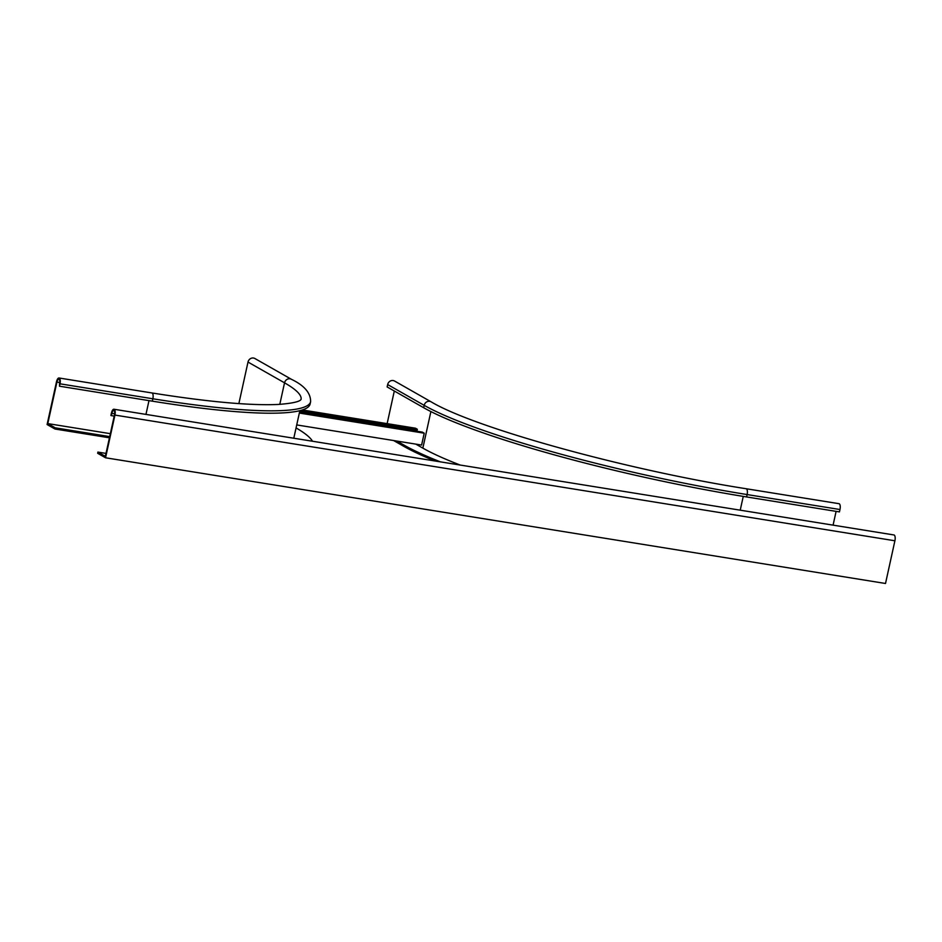<?xml version="1.0" encoding="UTF-8"?>
<svg xmlns="http://www.w3.org/2000/svg" width="942" height="942" viewBox="0 0 942 942"><rect width="100%" height="100%" fill="white"/><g stroke="black" fill="none" stroke-linecap="round" stroke-linejoin="round"><path stroke-width="1.41" d="M393.615 440.538L403.647 446.249A267.139 35.431 12.4 0 0 434.992 460.979M431.059 401.798L394.533 381.015A4.898 4.463 119.6 0 0 387.657 384.56L424.183 405.343A254.893 33.806 12.4 0 0 747.112 494.562A4.898 1.908 -80.8 0 0 746.135 488.733C626.501 470.011 474.544 427.892 431.059 401.798A4.898 4.463 119.6 0 0 424.183 405.343L423.665 407.709A254.893 33.806 12.4 0 0 746.594 496.94L747.112 494.562L839.97 509.528A4.898 1.908 -80.8 0 0 838.992 503.687L746.135 488.733M839.97 509.528L839.44 511.906L746.594 496.94M836.107 511.365L833.081 525.141M440.361 461.851A267.139 35.431 -167.6 0 1 403.906 445.06L403.647 446.249M396.876 441.068L403.906 445.06M394.309 391.012L387.138 423.641M423.665 407.709L387.138 386.938L387.657 384.56M460.167 465.042A246.309 32.664 -167.6 0 1 422.852 448.121L415.822 444.118M238.868 403.6L248.005 362.058L284.531 382.829A245.085 32.499 -167.6 0 1 301.063 399.479C300.557 398.925 303.041 402.693 277.925 404.459C249.83 405.684 207.805 401.845 151.874 392.944A4.898 1.908 99.2 0 1 152.851 398.784A254.893 33.806 12.4 0 0 310.625 401.645C310.683 392.932 304.278 385.478 291.408 379.296A4.898 4.463 119.6 0 0 284.531 382.829L279.798 404.353M151.874 392.944L59.028 377.989A4.898 1.908 99.2 0 0 56.485 381.828L47.1 424.536L54.989 429.022L109.437 437.795M59.028 377.989A4.898 1.908 99.2 0 1 59.994 383.818L152.851 398.784L152.333 401.162A254.893 33.806 12.4 0 0 310.106 404.024L310.625 401.645M291.408 379.296L254.882 358.513A4.898 4.463 119.6 0 0 248.005 362.058M296.059 427.927A267.139 35.431 -167.6 0 1 312.497 441.233M54.989 429.022L55.248 427.833L109.708 436.605M59.723 382.523L56.932 382.075L47.795 423.594L55.248 427.833M56.932 382.075A3.674 1.437 99.2 0 1 58.828 379.19A3.674 1.437 99.2 0 1 59.558 383.571L59.476 386.196L59.994 383.818M152.333 401.162L59.476 386.196M110.344 433.673L47.795 423.594M296.73 424.924L421.604 445.048L424.218 433.19L422.31 432.107L299.497 412.313M299.662 411.548L417.082 430.47L417.341 429.281L415.446 428.198L302.335 409.97M415.493 430.211L415.328 430.977M299.332 413.055L424.218 433.19M417.341 429.281L300.639 410.477M105.539 457.777L114.936 415.081L894.9 540.779L885.515 583.487L105.539 457.777L97.65 453.29L97.909 452.101L106.01 453.408M894.9 540.779A4.898 1.908 -80.8 0 0 893.923 534.95L113.958 409.24A4.898 1.908 99.2 0 1 114.936 415.081M114.194 416.164L110.897 415.457L111.427 413.079A4.898 1.908 99.2 0 1 113.958 409.24M111.344 415.705L111.862 413.326A3.674 1.437 99.2 0 1 113.758 410.453A3.674 1.437 99.2 0 1 114.488 414.821L105.363 456.34L97.909 452.101M743.262 496.399L740.224 510.175M422.852 448.121L430.883 411.572M145.963 414.398L148.989 400.621M114.665 413.785L111.862 413.326M299.862 410.677L293.798 438.218"/></g></svg>
